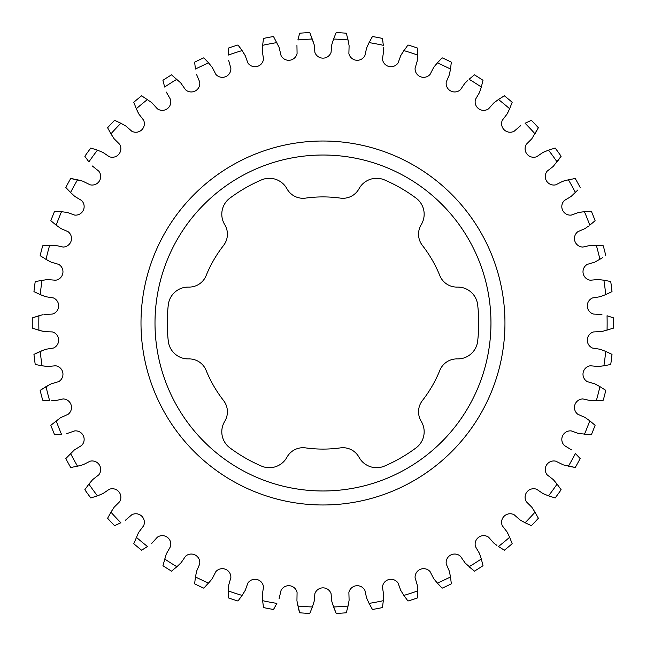 <?xml version="1.0" encoding="UTF-8"?>
<svg xmlns="http://www.w3.org/2000/svg" width="646" height="646" viewBox="0 0 646 646"><rect width="100%" height="100%" fill="white"/><g stroke="black" fill="none" stroke-linecap="round" stroke-linejoin="round"><path stroke-width="0.97" d="M167.233 323A155.743 155.743 0 0 1 168.307 304.759A20.026 20.026 0 0 1 188.672 287.09A18.346 18.346 0 0 0 206.114 275.64A126.091 126.091 0 0 1 223.532 245.48A18.346 18.346 0 0 0 224.727 224.647A20.026 20.026 0 0 1 229.847 198.169A155.743 155.743 0 0 1 261.436 179.927A20.026 20.026 0 0 1 286.929 188.729A18.346 18.346 0 0 0 305.566 198.112A126.091 126.091 0 0 1 340.394 198.112A18.346 18.346 0 0 0 359.031 188.729A20.026 20.026 0 0 1 384.515 179.927A155.743 155.743 0 0 1 416.113 198.169A20.026 20.026 0 0 1 421.232 224.647A18.346 18.346 0 0 0 422.427 245.48A126.091 126.091 0 0 1 439.837 275.64A18.346 18.346 0 0 0 457.279 287.09A20.026 20.026 0 0 1 477.652 304.759A155.743 155.743 0 0 1 477.652 341.241A20.026 20.026 0 0 1 457.279 358.91A18.346 18.346 0 0 0 439.837 370.36A126.091 126.091 0 0 1 422.427 400.52A18.346 18.346 0 0 0 421.232 421.353A20.026 20.026 0 0 1 416.113 447.831A155.743 155.743 0 0 1 384.515 466.073A20.026 20.026 0 0 1 359.031 457.271A18.346 18.346 0 0 0 340.394 447.888A126.091 126.091 0 0 1 305.566 447.888A18.346 18.346 0 0 0 286.929 457.271A20.026 20.026 0 0 1 261.436 466.073A155.743 155.743 0 0 1 229.847 447.831A20.026 20.026 0 0 1 224.727 421.353A18.346 18.346 0 0 0 223.532 400.52A126.091 126.091 0 0 1 206.114 370.36A18.346 18.346 0 0 0 188.672 358.91A20.026 20.026 0 0 1 168.307 341.241A155.743 155.743 0 0 1 167.233 323M155 323A167.976 167.976 0 0 1 322.976 155.024A167.976 167.976 0 0 1 490.96 323A167.976 167.976 0 0 1 322.976 490.976A167.976 167.976 0 0 1 155 323M140.998 323A181.978 181.978 0 0 1 322.976 141.022A181.978 181.978 0 0 1 504.954 323A181.978 181.978 0 0 1 322.976 504.978A181.978 181.978 0 0 1 140.998 323M607.046 330.251A284.167 284.167 0 0 0 607.046 315.749L613.652 317.921A290.724 290.724 0 0 1 613.7 323A290.724 290.724 0 0 1 613.652 328.079L601.935 331.543L613.652 328.079M543.633 152.117L548.535 150.163L543.044 152.391L536.664 156.72A8.543 8.543 0 0 1 526.353 144.268L531.795 138.801L538.352 127.722L535.017 133.827A284.167 284.167 0 0 0 525.093 123.257L531.392 120.309A290.724 290.724 0 0 1 538.352 127.722M520.474 125.809L514.135 131.243A8.543 8.543 0 0 1 502.346 120.188L507.062 114.076L509.637 108.738L507.853 112.566M580.237 212.203L584.428 211.686L578.558 212.486L571.298 215.086A8.543 8.543 0 0 1 564.41 200.454L571.048 196.513L577.815 190.013M563.312 181.122L568.415 179.79L562.69 181.324L555.818 184.813A8.543 8.543 0 0 1 547.154 171.166L553.234 166.426L561.132 156.259L557.062 161.896A284.167 284.167 0 0 0 548.535 150.163L555.156 148.031A290.724 290.724 0 0 1 561.132 156.259M467.526 80.669L464.789 83.366L460.445 89.729A8.543 8.543 0 0 1 446.273 81.953L449.325 74.863L450.488 69.049L449.713 73.2M494.206 102.617L498.462 99.5L493.705 103.029L488.594 108.803A8.543 8.543 0 0 1 475.513 99.306L479.429 92.653L481.31 87.032L480.018 91.054M434.669 66.126L437.366 62.88L433.636 67.483L430.123 74.338A8.543 8.543 0 0 1 415.087 68.395L417.227 60.982L417.639 48.119L417.655 55.072A284.167 284.167 0 0 0 403.863 50.59L400.738 55.629L398.114 62.872A8.543 8.543 0 0 1 382.456 58.859L383.643 51.236L383.482 47.198M592.099 245.319L596.323 245.327L590.396 245.391L582.87 247.055A8.543 8.543 0 0 1 577.871 231.68L584.945 228.603L588.264 226.302M598.664 279.556L603.897 280.202L598.018 279.516L590.339 280.227A8.543 8.543 0 0 1 587.303 264.351L594.708 262.179L602.88 257.568M601.935 314.457L593.593 314.077A8.543 8.543 0 0 1 592.568 297.943L600.191 296.716L605.722 294.592L600.804 296.514M600.804 349.486L605.722 351.408L600.191 349.284L592.576 348.065A8.543 8.543 0 0 1 593.585 331.931L601.935 331.543M595.297 384.095L599.924 386.623L594.708 383.821L587.311 381.657A8.543 8.543 0 0 1 590.331 365.773L598.018 366.484L603.897 365.798L599.714 366.339M585.494 417.744L589.774 420.829L584.945 417.397L577.871 414.32A8.543 8.543 0 0 1 582.862 398.945L590.396 400.609L596.323 400.673L591.042 400.649M553.679 480.051L557.062 484.104L553.234 479.574L547.154 474.842A8.543 8.543 0 0 1 555.81 461.187L563.312 464.878L575.255 467.486L568.415 466.21A284.167 284.167 0 0 0 575.408 453.5L580.148 458.579A290.724 290.724 0 0 1 575.255 467.486M571.548 449.899L564.418 445.546A8.543 8.543 0 0 1 571.298 430.914L578.558 433.514L591.373 434.734L584.428 434.314A284.167 284.167 0 0 0 589.774 420.829L595.111 425.278A290.724 290.724 0 0 1 591.373 434.734M479.663 553.953L481.31 558.968L479.429 553.347L475.513 546.702A8.543 8.543 0 0 1 488.594 537.197L493.705 542.971L496.927 545.426M449.487 571.767L450.488 576.951L449.325 571.137L446.273 564.055A8.543 8.543 0 0 1 460.437 556.263L465.233 563.11L474.439 571.153L469.069 566.736A284.167 284.167 0 0 0 481.31 558.968L483.022 565.702A290.724 290.724 0 0 1 474.439 571.153M532.175 507.732L535.017 512.173L531.795 507.199L526.353 501.74A8.543 8.543 0 0 1 536.656 489.28L543.044 493.609L548.535 495.837L543.633 493.883M507.376 532.49L509.637 537.262L507.062 531.924L502.346 525.82A8.543 8.543 0 0 1 514.127 514.749L519.925 519.844L525.093 522.743L521.387 520.724M417.308 585.664L417.655 590.928L417.227 585.018L415.087 577.613A8.543 8.543 0 0 1 430.115 571.653L433.636 578.517L437.366 583.12L434.015 579.042M310.443 611.932L309.797 613.425A290.724 290.724 0 0 1 299.655 612.788L298.71 609.428M274.332 608.08L273.5 609.485A290.724 290.724 0 0 1 263.52 607.579L262.623 600.683L263.52 607.579M238.98 599.738L237.986 601.022A290.724 290.724 0 0 1 228.321 597.881L228.248 594.393M204.96 587.028L203.813 588.175A290.724 290.724 0 0 1 194.616 583.847L195.463 576.951L194.616 583.847M116.054 525.037L114.56 525.691A290.724 290.724 0 0 1 107.607 518.278L110.934 512.173L107.607 518.278M92.362 497.509L90.803 497.969A290.724 290.724 0 0 1 84.828 489.741L88.898 484.104L84.828 489.741M172.797 570.152L171.513 571.153A290.724 290.724 0 0 1 162.937 565.702L166.288 553.953L162.937 565.702M143.008 549.383L141.611 550.214A290.724 290.724 0 0 1 133.779 543.73L138.583 532.49L133.779 543.73M346.757 611.221L346.304 612.788A290.724 290.724 0 0 1 336.154 613.425L332.262 602.952M382.69 605.972L382.44 607.579A290.724 290.724 0 0 1 372.451 609.485L369.084 603.396L372.451 609.485M417.687 596.25L417.639 597.881A290.724 290.724 0 0 1 407.965 601.022L403.863 595.41L407.965 601.022M451.183 582.232L451.344 583.847A290.724 290.724 0 0 1 442.147 588.175L437.366 583.12L442.147 588.175M537.609 516.832L538.352 518.278A290.724 290.724 0 0 1 531.392 525.691L525.093 522.743L531.392 525.691M560.211 488.4L561.132 489.741A290.724 290.724 0 0 1 555.156 497.969L548.535 495.837L555.156 497.969M511.624 542.204L512.181 543.73A290.724 290.724 0 0 1 504.348 550.214L498.462 546.5L504.348 550.214M604.438 389.449L605.787 390.37A290.724 290.724 0 0 1 603.259 400.213L596.323 400.673L603.259 400.213M610.551 353.653L612.004 354.388A290.724 290.724 0 0 1 610.728 364.473L603.897 365.798L610.728 364.473M609.138 281.171L610.728 281.527A290.724 290.724 0 0 1 612.004 291.612L605.722 294.592L612.004 291.612M601.636 245.641L603.259 245.787A290.724 290.724 0 0 1 605.787 255.63M589.75 211.323L591.373 211.266A290.724 290.724 0 0 1 595.111 220.722L592.471 222.999M371.628 37.92L372.451 36.515A290.724 290.724 0 0 1 382.44 38.421L382.949 41.877M406.972 46.262L407.965 44.978A290.724 290.724 0 0 1 417.639 48.119M473.155 75.848L474.439 74.847A290.724 290.724 0 0 1 483.022 80.298L481.31 87.032L483.022 80.298M440.992 58.972L442.147 57.825A290.724 290.724 0 0 1 451.344 62.153L450.488 69.049L451.344 62.153M573.648 178.764L575.255 178.514A290.724 290.724 0 0 1 580.148 187.421M502.943 96.617L504.348 95.786A290.724 290.724 0 0 1 512.181 102.27L509.637 108.738L512.181 102.27M108.342 129.168L107.607 127.722A290.724 290.724 0 0 1 114.56 120.309L117.75 121.731M134.328 103.796L133.779 102.27A290.724 290.724 0 0 1 141.611 95.786L151.753 102.617L141.611 95.786M66.885 188.64L65.803 187.421A290.724 290.724 0 0 1 70.705 178.514L74.145 179.087M85.74 157.6L84.828 156.259A290.724 290.724 0 0 1 90.803 148.031L97.425 150.163L90.803 148.031M163.293 81.88L162.937 80.298A290.724 290.724 0 0 1 171.513 74.847L180.719 82.89L171.513 74.847M194.769 63.768L194.616 62.153A290.724 290.724 0 0 1 203.813 57.825L208.585 62.88L203.813 57.825M228.272 49.75L228.321 48.119A290.724 290.724 0 0 1 237.986 44.978L240.094 47.756M263.269 40.028L263.52 38.421A290.724 290.724 0 0 1 273.5 36.515L279.104 47.384L273.5 36.515M52.06 221.796L50.84 220.722A290.724 290.724 0 0 1 54.587 211.266L61.523 211.686L54.587 211.266M41.514 256.551L40.165 255.63A290.724 290.724 0 0 1 42.693 245.787L49.637 245.327L42.693 245.787M35.409 292.347L33.955 291.612A290.724 290.724 0 0 1 35.231 281.527L47.295 279.556L35.231 281.527M33.834 328.628L32.3 328.079A290.724 290.724 0 0 1 32.3 317.921L40.722 315.248M36.814 364.829L35.231 364.473A290.724 290.724 0 0 1 33.955 354.388L44.162 349.841M44.316 400.358L42.693 400.213A290.724 290.724 0 0 1 40.165 390.37L49.726 384.58M56.21 434.677L54.587 434.734A290.724 290.724 0 0 1 50.84 425.278L60.466 417.744L50.84 425.278M72.312 467.236L70.705 467.486A290.724 290.724 0 0 1 65.803 458.579L74.411 449.899L65.803 458.579M335.508 34.085L336.154 32.575A290.724 290.724 0 0 1 346.304 33.212L348.049 39.947L346.304 33.212M332.262 43.048L333.578 39.035L331.802 44.687L331.059 52.358A8.543 8.543 0 0 1 314.893 52.366L314.158 44.687L309.797 32.575L313.69 43.048M336.154 32.575L333.578 39.035A284.167 284.167 0 0 1 348.049 39.947L349.106 45.777L348.88 53.489A8.543 8.543 0 0 0 364.917 55.508L366.613 47.99L369.084 42.604L366.855 47.384M299.203 34.779L299.655 33.212A290.724 290.724 0 0 1 309.797 32.575M372.451 36.515L369.084 42.604A284.167 284.167 0 0 1 383.328 45.317L382.44 38.421M56.186 420.829A284.167 284.167 0 0 0 61.523 434.314L54.587 434.734M51.72 400.706L55.556 400.609L63.09 398.945A8.543 8.543 0 0 1 68.088 414.32L60.466 417.744M42.693 400.213L49.637 400.673A284.167 284.167 0 0 1 46.027 386.623L40.165 390.37M46.246 366.339L42.055 365.798L47.941 366.484L55.621 365.773A8.543 8.543 0 0 1 58.657 381.649L51.244 383.821L46.027 386.623M35.231 364.473L42.055 365.798A284.167 284.167 0 0 1 40.238 351.408L33.955 354.388M42.991 331.309L38.905 330.251L44.663 331.673L52.366 331.923A8.543 8.543 0 0 1 53.384 348.057L45.769 349.284L40.238 351.408M32.3 328.079L38.905 330.251A284.167 284.167 0 0 1 38.905 315.749L32.3 317.921M42.991 314.691L38.905 315.749M44.162 296.159L40.238 294.592L45.769 296.716L53.384 297.935A8.543 8.543 0 0 1 52.374 314.069L44.025 314.457M33.955 291.612L40.238 294.592A284.167 284.167 0 0 1 42.055 280.202M49.726 261.42L46.027 259.377L51.244 262.179L58.649 264.343A8.543 8.543 0 0 1 55.621 280.227L47.295 279.556M40.165 255.63L46.027 259.377A284.167 284.167 0 0 1 49.637 245.327L55.556 245.391L63.09 247.055A8.543 8.543 0 0 0 68.08 231.68L61.015 228.603L56.186 225.171L60.466 228.256M50.84 220.722L56.186 225.171A284.167 284.167 0 0 1 61.523 211.686L67.394 212.486L74.661 215.086A8.543 8.543 0 0 0 81.541 200.454L74.912 196.513L70.551 192.5L74.411 196.101M65.803 187.421L70.551 192.5A284.167 284.167 0 0 1 77.536 179.79L81.63 180.832M312.381 39.035A284.167 284.167 0 0 0 297.903 39.947L299.655 33.212M262.308 50.59L262.623 45.317L262.308 51.236L263.503 58.851A8.543 8.543 0 0 1 247.846 62.88L245.222 55.629L242.089 50.59L244.366 54.151M228.321 48.119L228.296 55.072A284.167 284.167 0 0 1 242.089 50.59L237.986 44.978M263.52 38.421L262.623 45.317A284.167 284.167 0 0 1 276.868 42.604M228.652 60.336L230.864 68.387A8.543 8.543 0 0 1 215.837 74.347L212.316 67.483L208.585 62.88A284.167 284.167 0 0 0 195.463 69.049L194.616 62.153M113.777 138.268L110.934 133.827L114.156 138.801L119.599 144.26A8.543 8.543 0 0 1 109.303 156.72L102.908 152.391L97.425 150.163A284.167 284.167 0 0 0 88.898 161.896L84.828 156.259M107.607 127.722L110.934 133.827A284.167 284.167 0 0 1 120.867 123.257L114.56 120.309M92.273 165.949L98.798 171.158A8.543 8.543 0 0 1 90.141 184.813L82.648 181.122L70.705 178.514M176.891 79.264A284.167 284.167 0 0 0 164.641 87.032L162.937 80.298M138.107 112.566L136.314 108.738L138.89 114.076L143.606 120.18A8.543 8.543 0 0 1 131.824 131.251L126.027 126.156L120.867 123.257M133.779 102.27L136.314 108.738A284.167 284.167 0 0 1 147.49 99.5M553.59 148.491L555.156 148.031M529.898 120.964L531.392 120.309M591.373 211.266L584.428 211.686A284.167 284.167 0 0 1 589.774 225.171L595.111 220.722M575.255 178.514L568.415 179.79A284.167 284.167 0 0 1 575.408 192.5M474.439 74.847L469.069 79.264A284.167 284.167 0 0 1 481.31 87.032M504.348 95.786L498.462 99.5A284.167 284.167 0 0 1 509.637 108.738M442.147 57.825L437.366 62.88A284.167 284.167 0 0 1 450.488 69.049M383.603 49.532L383.643 50.59M401.594 54.151L407.965 44.978M586.358 227.658L585.494 228.256M603.259 245.787L596.323 245.327A284.167 284.167 0 0 1 599.924 259.377M610.728 281.527L603.897 280.202A284.167 284.167 0 0 1 605.722 294.592M612.125 317.372L613.652 317.921M612.004 354.388L605.722 351.408A284.167 284.167 0 0 1 603.897 365.798M605.787 390.37L599.924 386.623A284.167 284.167 0 0 1 596.323 400.673M593.892 424.204L595.111 425.278M561.132 489.741L557.062 484.104A284.167 284.167 0 0 1 548.535 495.837M579.074 457.36L580.148 458.579M495.046 544.029L494.206 543.383M482.667 564.12L483.022 565.702M467.672 565.468L465.233 563.11M451.344 583.847L450.488 576.951A284.167 284.167 0 0 1 437.366 583.12M538.352 518.278L535.017 512.173A284.167 284.167 0 0 1 525.093 522.743M512.181 543.73L509.637 537.262A284.167 284.167 0 0 1 498.462 546.5M417.639 597.881L417.655 590.928A284.167 284.167 0 0 1 403.863 595.41L400.738 590.371L398.106 583.12A8.543 8.543 0 0 0 382.456 587.149L383.643 594.764L383.328 600.683L383.603 596.468M382.44 607.579L383.328 600.683A284.167 284.167 0 0 1 369.084 603.396L366.613 598.01L364.917 590.484A8.543 8.543 0 0 0 348.88 592.519L349.106 600.223L348.049 606.053L348.856 601.91M346.304 612.788L348.049 606.053A284.167 284.167 0 0 1 333.578 606.965L336.154 613.425M313.988 601.943L312.381 606.965L314.158 601.313L314.893 593.642A8.543 8.543 0 0 1 331.059 593.634L331.802 601.313L333.578 606.965M309.797 613.425L312.381 606.965A284.167 284.167 0 0 1 297.903 606.053L297.103 601.91M101.349 494.295L97.425 495.837L102.908 493.609L109.295 489.28A8.543 8.543 0 0 1 119.607 501.732L114.156 507.199L110.934 512.173A284.167 284.167 0 0 0 120.867 522.743L114.56 525.691M136.314 537.262A284.167 284.167 0 0 0 147.49 546.5L141.611 550.214M81.63 465.168L77.536 466.21L83.261 464.676L90.141 461.187A8.543 8.543 0 0 1 98.806 474.834L92.717 479.574L88.898 484.104A284.167 284.167 0 0 0 97.425 495.837L90.803 497.969M70.705 467.486L77.536 466.21A284.167 284.167 0 0 1 70.551 453.5M179.976 563.853L176.891 566.736L181.171 562.634L185.515 556.271A8.543 8.543 0 0 1 199.679 564.047L196.634 571.137L195.463 576.951A284.167 284.167 0 0 0 208.585 583.12L212.316 578.517L215.837 571.662A8.543 8.543 0 0 1 230.864 577.605L228.724 585.018L228.321 597.881M171.513 571.153L176.891 566.736A284.167 284.167 0 0 1 164.641 558.968M211.29 579.874L203.813 588.175M244.907 590.945L242.089 595.41L245.222 590.371L247.846 583.128A8.543 8.543 0 0 1 263.503 587.141L262.308 594.764L262.623 600.683A284.167 284.167 0 0 0 276.868 603.396L273.5 609.485M237.986 601.022L242.089 595.41A284.167 284.167 0 0 1 228.296 590.928M279.104 598.616L281.034 590.492A8.543 8.543 0 0 1 297.079 592.511L296.934 600.869L299.655 612.788M296.934 45.131L297.079 53.481A8.543 8.543 0 0 1 281.042 55.516L279.104 47.384M196.473 74.233L199.679 81.945A8.543 8.543 0 0 1 185.515 89.737L180.719 82.89M166.288 92.047L170.439 99.298A8.543 8.543 0 0 1 157.366 108.803L151.753 102.617M66.756 433.636L74.653 430.914A8.543 8.543 0 0 1 81.541 445.546L74.411 449.899M125.477 520.192L131.816 514.757A8.543 8.543 0 0 1 143.606 525.812L138.583 532.49M151.753 543.383L157.358 537.197A8.543 8.543 0 0 1 170.439 546.694L166.288 553.953"/></g></svg>
